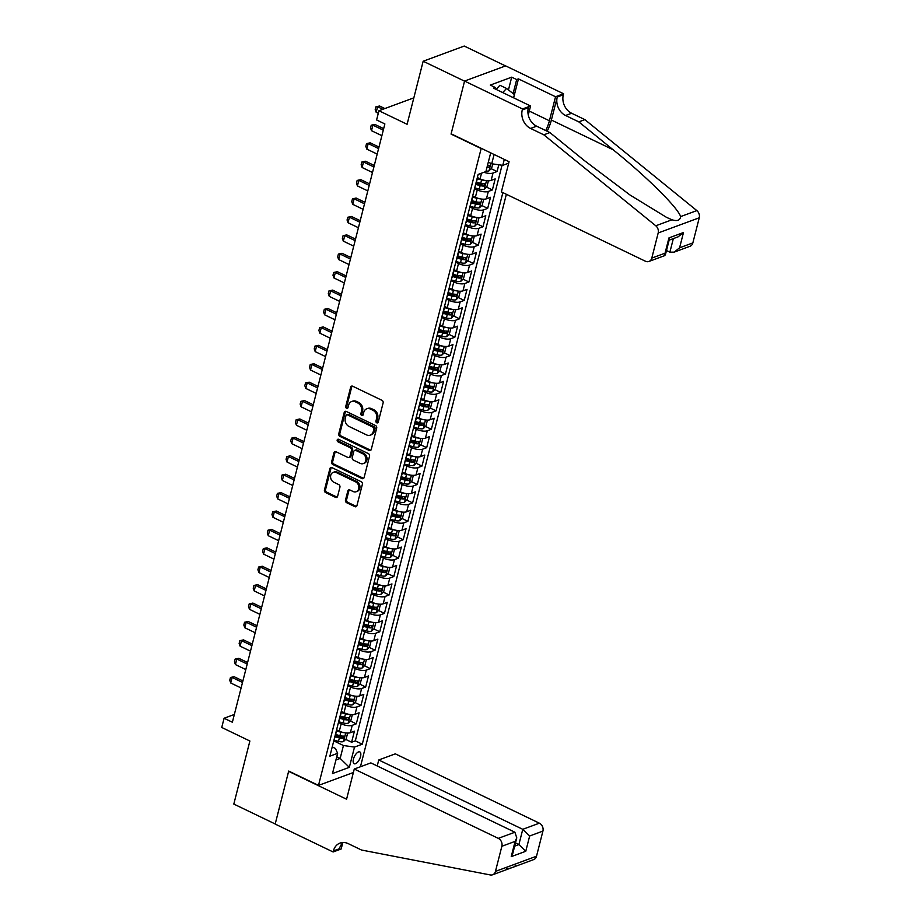<?xml version="1.0" encoding="UTF-8"?>
<svg xmlns="http://www.w3.org/2000/svg" width="921" height="921" viewBox="0 0 921 921"><rect width="100%" height="100%" fill="white"/><g stroke="black" fill="none" stroke-linecap="round" stroke-linejoin="round"><path stroke-width="1.38" d="M376.77 422.82A1.405 1.151 -110.3 0 0 378.232 422.106L383.124 402.903A2.015 1.635 -110.3 0 0 381.962 400.313L352.708 386.233A2.015 1.635 -110.3 0 0 350.625 387.257L345.732 406.46A1.405 1.151 -110.3 0 0 348.011 407.554L348.645 405.067A6.435 5.25 -110.3 0 1 351.615 401.544A6.435 5.25 -110.3 0 1 355.31 401.786L357.751 402.961A6.435 5.25 -110.3 0 1 361.481 411.25L360.848 413.736A1.405 1.151 -110.3 0 0 363.116 414.83L363.749 412.343A6.435 5.25 -110.3 0 1 366.719 408.809A6.435 5.25 -110.3 0 1 370.426 409.062L372.867 410.236A6.435 5.25 -110.3 0 1 376.597 418.525L375.952 421.012A1.405 1.151 -110.3 0 0 376.77 422.82M366.719 408.809L367.836 408.406A6.435 5.25 -110.3 0 1 371.543 408.659L373.972 409.822A6.435 5.25 -110.3 0 1 377.702 418.111L377.069 420.598A1.405 1.151 -110.3 0 0 378.07 422.486M352.156 386.083A2.015 1.635 -110.3 0 0 351.741 386.843L346.837 406.046A1.405 1.151 -110.3 0 0 347.839 407.934M351.615 401.544L352.72 401.13A6.435 5.25 -110.3 0 1 356.427 401.383L358.868 402.558A6.435 5.25 -110.3 0 1 362.586 410.835L361.953 413.322A1.405 1.151 -110.3 0 0 362.955 415.21M360.537 756.521A6.551 2.89 115.7 0 0 359.835 751.927A6.551 2.89 115.7 0 0 353.434 759.146A6.551 2.89 115.7 0 0 354.148 763.728A6.551 2.89 115.7 0 0 360.537 756.521M345.49 500.115A2.015 1.635 -110.3 0 0 346.653 502.705L354.861 506.654A2.015 1.635 -110.3 0 0 356.945 505.629L362.379 484.308A2.015 1.635 -110.3 0 0 361.216 481.718L331.963 467.638A2.015 1.635 -110.3 0 0 329.879 468.662L324.445 489.984A2.015 1.635 -110.3 0 0 325.608 492.574L335.52 497.352A2.015 1.635 -110.3 0 0 337.604 496.327L339.93 487.197A2.015 1.635 -110.3 0 0 338.767 484.607L333.851 482.247A5.376 4.386 -110.3 0 1 330.581 477.101A5.376 4.386 -110.3 0 1 333.218 472.369A5.376 4.386 -110.3 0 1 336.315 472.577L355.575 481.844A5.376 4.386 -110.3 0 1 358.845 486.979A5.376 4.386 -110.3 0 1 356.208 491.722A5.376 4.386 -110.3 0 1 353.111 491.515L349.899 489.972A2.015 1.635 -110.3 0 0 347.816 490.997L345.49 500.115L346.595 499.712A2.015 1.635 -110.3 0 0 347.758 502.302L355.966 506.251A2.015 1.635 -110.3 0 0 356.519 506.4M480.866 148.431L451.06 134.086L464.552 81.152L423.165 61.235L407.094 124.289L378.945 110.739L376.597 119.949L384.874 123.932L232.368 722.237L224.091 718.253L221.742 727.463L249.89 741.014L233.819 804.068L275.206 823.984L288.699 771.061L318.493 785.406L481.223 148.293M369.183 450.461A2.015 1.635 -110.3 0 0 371.267 449.436L376.701 428.115A2.015 1.635 -110.3 0 0 375.538 425.525L346.284 411.445A2.015 1.635 -110.3 0 0 344.201 412.47L338.767 433.791A2.015 1.635 -110.3 0 0 339.93 436.381L369.183 450.461L370.288 450.047A2.015 1.635 -110.3 0 0 370.841 450.208M369.54 456.206L364.106 477.539A2.015 1.635 -110.3 0 1 362.022 478.563L332.769 464.483A2.015 1.635 -110.3 0 1 331.606 461.893L333.932 452.764A2.015 1.635 -110.3 0 1 336.015 451.739L347.873 457.449A2.015 1.635 -110.3 0 0 349.968 456.425L351.511 450.369A2.015 1.635 -110.3 0 0 350.337 447.779L337.995 441.838A1.405 1.151 -110.3 0 1 338.64 439.305L368.377 453.616A2.015 1.635 -110.3 0 1 369.54 456.206M423.165 61.235L464.23 46.05L505.514 65.921M335.624 734.544L341.046 737.157M345.697 739.39L351.603 742.234L354.412 731.182L350.36 732.679L352.236 725.322A8.185 3.051 -165.7 0 1 341.184 723.768L338.456 722.467M339.768 718.311L344.074 719.462A5.422 2.026 14.3 0 0 348.023 719.888L348.587 717.678A5.422 2.026 -165.7 0 1 344.627 717.252L340.333 716.112L345.743 718.737M350.383 720.982L356.289 723.825L359.109 712.773L355.057 714.27L356.934 706.914A8.185 3.051 -165.7 0 1 345.87 705.359L343.153 704.058M344.454 699.902L348.76 701.054A5.422 2.026 14.3 0 0 352.708 701.48L353.273 699.269A5.422 2.026 -165.7 0 1 349.324 698.843L345.018 697.692L350.429 700.328M355.08 702.573L360.986 705.417L363.795 694.365L359.754 695.862L361.631 688.505A8.185 3.051 -165.7 0 1 350.567 686.951L347.85 685.65M349.151 681.494L353.457 682.645A5.422 2.026 14.3 0 0 357.406 683.071L357.97 680.861A5.422 2.026 -165.7 0 1 354.021 680.435L349.715 679.284L355.126 681.92M359.766 684.153L365.683 686.997L368.492 675.956L364.44 677.453L366.316 670.085A8.185 3.051 -165.7 0 1 355.253 668.542L352.536 667.23M354.401 660.91L359.823 663.511M364.463 665.745L370.369 668.588L373.189 657.548L369.137 659.045L371.013 651.677A8.185 3.051 -165.7 0 1 359.95 650.134L357.233 648.821M359.098 642.501L364.509 645.103M369.16 647.336L375.066 650.18L377.875 639.139L373.822 640.636L375.699 633.268A8.185 3.051 -165.7 0 1 364.647 631.725L361.918 630.413M363.783 624.081L369.206 626.694M373.845 628.928L379.751 631.771L382.572 620.731L378.519 622.228L380.396 614.86A8.185 3.051 -165.7 0 1 369.333 613.317L366.616 612.005M367.916 607.86L372.222 609.011A5.422 2.026 14.3 0 0 376.171 609.426L376.735 607.215A5.422 2.026 -165.7 0 1 372.786 606.801L368.481 605.65L373.891 608.286M378.543 610.519L384.448 613.363L387.257 602.322L383.217 603.819L385.093 596.451A8.185 3.051 -165.7 0 1 374.03 594.908L371.313 593.596M372.614 589.452L376.919 590.591A5.422 2.026 14.3 0 0 380.868 591.017L381.432 588.807A5.422 2.026 -165.7 0 1 377.483 588.392L373.178 587.241L378.589 589.877M383.228 592.111L389.146 594.954L391.955 583.914L387.902 585.411L389.779 578.043A8.185 3.051 -165.7 0 1 378.715 576.5L375.998 575.188M377.863 568.856L383.286 571.469M387.925 573.702L393.831 576.546L396.652 565.494L392.599 567.002L394.476 559.634A8.185 3.051 -165.7 0 1 383.412 558.091L380.695 556.779M382.56 550.447L387.971 553.061M392.622 555.294L398.528 558.138L401.337 547.086L397.285 548.582L399.173 541.226A8.185 3.051 -165.7 0 1 388.109 539.671L385.381 538.371M387.246 532.039L392.668 534.64M397.308 536.885L403.214 539.729L406.034 528.677L401.982 530.174L403.859 522.817A8.185 3.051 -165.7 0 1 392.795 521.263L390.078 519.962M391.943 513.63L397.354 516.232M402.005 518.477L407.911 521.321L410.731 510.269L406.679 511.765L408.556 504.409A8.185 3.051 -165.7 0 1 397.492 502.854L394.775 501.554M396.629 495.222L402.051 497.824M406.691 500.057L412.608 502.901L415.417 491.86L411.365 493.357L413.241 485.989A8.185 3.051 -165.7 0 1 402.189 484.446L399.461 483.134M400.773 478.989L405.067 480.14A5.422 2.026 14.3 0 0 409.028 480.566L409.592 478.356A5.422 2.026 -165.7 0 1 405.631 477.93L401.337 476.779L406.748 479.415M411.388 481.648L417.294 484.492L420.114 473.452L416.062 474.948L417.938 467.58A8.185 3.051 -165.7 0 1 406.875 466.038L404.158 464.725M406.023 458.405L411.434 461.007M416.085 463.24L421.991 466.084L424.8 455.043L420.747 456.54L422.635 449.172A8.185 3.051 -165.7 0 1 411.572 447.629L408.855 446.317M410.708 439.985L416.131 442.598M420.77 444.831L426.676 447.675L429.497 436.635L425.444 438.131L427.321 430.763A8.185 3.051 -165.7 0 1 416.257 429.221L413.541 427.908M415.406 421.576L420.816 424.19M425.467 426.423L431.373 429.267L434.194 418.226L430.142 419.723L432.018 412.355A8.185 3.051 -165.7 0 1 420.955 410.812L418.238 409.5M419.539 405.355L423.844 406.506A5.422 2.026 14.3 0 0 427.793 406.921L428.357 404.71A5.422 2.026 -165.7 0 1 424.408 404.296L420.103 403.145L425.514 405.781M430.153 408.015L436.07 410.858L438.88 399.818L434.827 401.314L436.704 393.946A8.185 3.051 -165.7 0 1 425.652 392.404L422.923 391.091M424.236 386.947L428.53 388.086A5.422 2.026 14.3 0 0 432.49 388.512L433.054 386.302A5.422 2.026 -165.7 0 1 429.094 385.887L424.8 384.736L430.211 387.373M434.85 389.606L440.756 392.45L443.577 381.398L439.524 382.906L441.401 375.538A8.185 3.051 -165.7 0 1 430.337 373.995L427.62 372.683M428.921 368.538L433.227 369.678A5.422 2.026 14.3 0 0 437.176 370.104L437.74 367.893A5.422 2.026 -165.7 0 1 433.791 367.467L429.485 366.328L434.896 368.964M439.547 371.198L445.453 374.041L448.262 362.989L444.221 364.486L446.098 357.129A8.185 3.051 -165.7 0 1 435.034 355.575L432.317 354.274M434.171 347.942L439.593 350.556M444.233 352.789L450.139 355.633L452.959 344.581L448.907 346.077L450.783 338.721A8.185 3.051 -165.7 0 1 439.72 337.167L437.003 335.866M438.868 329.534L444.279 332.136M448.93 334.381L454.836 337.224L457.656 326.172L453.604 327.669L455.481 320.312A8.185 3.051 -165.7 0 1 444.417 318.758L441.7 317.457M443.554 311.125L448.976 313.727M453.616 315.972L459.533 318.804L462.342 307.764L458.29 309.26L460.166 301.892A8.185 3.051 -165.7 0 1 449.114 300.35L446.386 299.049M447.698 294.893L451.992 296.044A5.422 2.026 14.3 0 0 455.953 296.47L456.517 294.26A5.422 2.026 -165.7 0 1 452.556 293.834L448.262 292.682L453.673 295.319M458.313 297.552L464.219 300.396L467.039 289.355L462.987 290.852L464.863 283.484A8.185 3.051 -165.7 0 1 453.8 281.941L451.083 280.629M452.384 276.484L456.689 277.635A5.422 2.026 14.3 0 0 460.638 278.05L461.202 275.851A5.422 2.026 -165.7 0 1 457.253 275.425L452.948 274.274L458.359 276.91M463.01 279.144L468.916 281.987L471.725 270.947L467.684 272.443L469.56 265.075A8.185 3.051 -165.7 0 1 458.497 263.533L455.78 262.22M457.081 258.076L461.386 259.227A5.422 2.026 14.3 0 0 465.335 259.641L465.899 257.431A5.422 2.026 -165.7 0 1 461.951 257.017L457.645 255.865L463.056 258.502M467.695 260.735L473.601 263.579L476.422 252.538L472.369 254.035L474.246 246.667A8.185 3.051 -165.7 0 1 463.182 245.124L460.465 243.812M462.33 237.48L467.741 240.093M472.392 242.327L478.298 245.17L481.119 234.13L477.066 235.626L478.943 228.258A8.185 3.051 -165.7 0 1 467.88 226.716L465.163 225.403M467.016 219.071L472.438 221.685M477.09 223.918L482.995 226.762L485.804 215.721L481.752 217.218L483.629 209.85A8.185 3.051 -165.7 0 1 472.577 208.307L469.848 206.995M471.161 202.85L475.466 203.99A5.422 2.026 14.3 0 0 479.415 204.416L479.979 202.206A5.422 2.026 -165.7 0 1 476.019 201.791L471.725 200.64L477.136 203.276M481.775 205.51L487.681 208.353L490.502 197.301L486.449 198.809L488.326 191.441A8.185 3.051 -165.7 0 1 477.262 189.899L474.545 188.586M475.846 184.442L480.152 185.582A5.422 2.026 14.3 0 0 484.101 186.007L484.665 183.797A5.422 2.026 -165.7 0 1 480.716 183.371L476.41 182.231L481.821 184.868M486.472 187.101L492.378 189.945L495.187 178.893L491.146 180.389A8.185 3.051 -165.7 0 1 480.083 178.847L477.481 177.603M350.36 732.679A8.185 3.051 14.3 0 1 339.308 731.136L336.706 729.881M355.057 714.27A8.185 3.051 14.3 0 1 343.994 712.727L341.403 711.473M359.754 695.862A8.185 3.051 14.3 0 1 348.691 694.319L346.089 693.064M364.44 677.453A8.185 3.051 14.3 0 1 353.376 675.91L350.786 674.656M369.137 659.045A8.185 3.051 14.3 0 1 358.073 657.502L355.471 656.247M373.822 640.636A8.185 3.051 14.3 0 1 362.77 639.093L360.169 637.839M378.519 622.228A8.185 3.051 14.3 0 1 367.456 620.685L364.866 619.43M383.217 603.819A8.185 3.051 14.3 0 1 372.153 602.265L369.551 601.022M387.902 585.411A8.185 3.051 14.3 0 1 376.839 583.856L374.248 582.613M392.599 567.002A8.185 3.051 14.3 0 1 381.536 565.448L378.934 564.205M397.285 548.582A8.185 3.051 14.3 0 1 386.233 547.039L383.631 545.785M401.982 530.174A8.185 3.051 14.3 0 1 390.918 528.631L388.328 527.376M406.679 511.765A8.185 3.051 14.3 0 1 395.616 510.222L393.014 508.968M411.365 493.357A8.185 3.051 14.3 0 1 400.301 491.814L397.711 490.559M416.062 474.948A8.185 3.051 14.3 0 1 404.998 473.406L402.396 472.151M420.747 456.54A8.185 3.051 14.3 0 1 409.695 454.997L407.094 453.742M425.444 438.131A8.185 3.051 14.3 0 1 414.381 436.589L411.791 435.334M430.142 419.723A8.185 3.051 14.3 0 1 419.078 418.169L416.476 416.925M434.827 401.314A8.185 3.051 14.3 0 1 423.764 399.76L421.173 398.517M439.524 382.906A8.185 3.051 14.3 0 1 428.461 381.352L425.859 380.108M444.221 364.486A8.185 3.051 14.3 0 1 433.158 362.943L430.556 361.688M448.907 346.077A8.185 3.051 14.3 0 1 437.843 344.535L435.253 343.28M453.604 327.669A8.185 3.051 14.3 0 1 442.541 326.126L439.939 324.871M458.29 309.26A8.185 3.051 14.3 0 1 447.238 307.718L444.636 306.463M462.987 290.852A8.185 3.051 14.3 0 1 451.923 289.309L449.321 288.054M467.684 272.443A8.185 3.051 14.3 0 1 456.62 270.901L454.018 269.646M472.369 254.035A8.185 3.051 14.3 0 1 461.306 252.492L458.716 251.237M477.066 235.626A8.185 3.051 14.3 0 1 466.003 234.072L463.401 232.829M481.752 217.218A8.185 3.051 14.3 0 1 470.7 215.664L468.098 214.42M486.449 198.809A8.185 3.051 14.3 0 1 475.386 197.255L472.784 196.012M353.388 772.5L318.493 785.406M360.445 766.744L506.366 194.285M508.703 163.144L502.785 165.331L491.722 163.788L488.326 162.142M351.603 742.234L355.322 740.852L362.275 744.203L502.866 192.604M362.275 744.203L354.504 747.081L349.335 767.331L332.469 773.559L337.639 753.309L329.868 756.187L478.149 174.437L485.92 171.571L490.686 152.851M504.294 159.402L502.785 165.331M477.412 177.339A8.185 3.051 -165.7 0 1 477.469 178.098L475.593 185.466A8.185 3.051 -165.7 0 1 475.178 186.123M477.469 178.098A8.185 3.051 -165.7 0 1 477.055 178.755M491.158 168.693L497.064 171.536L493.023 173.033A8.185 3.051 -165.7 0 1 483.951 172.296M492.378 189.945L488.326 191.441M487.681 208.353L483.629 209.85M482.995 226.762L478.943 228.258M478.298 245.17L474.246 246.667M473.601 263.579L469.56 265.075M468.916 281.987L464.863 283.484M464.219 300.396L460.166 301.892M459.533 318.804L455.481 320.312M454.836 337.224L450.783 338.721M450.139 355.633L446.098 357.129M445.453 374.041L441.401 375.538M440.756 392.45L436.704 393.946M436.07 410.858L432.018 412.355M431.373 429.267L427.321 430.763M426.676 447.675L422.635 449.172M421.991 466.084L417.938 467.58M417.294 484.492L413.241 485.989M412.608 502.901L408.556 504.409M407.911 521.321L403.859 522.817M403.214 539.729L399.173 541.226M398.528 558.138L394.476 559.634M393.831 576.546L389.779 578.043M389.146 594.954L385.093 596.451M384.448 613.363L380.396 614.86M379.751 631.771L375.699 633.268M375.066 650.18L371.013 651.677M370.369 668.588L366.316 670.085M365.683 686.997L361.631 688.505M360.986 705.417L356.934 706.914M356.289 723.825L352.236 725.322M355.322 740.852L502.049 165.227M497.064 171.536L498.791 164.778M336.752 756.774L340.16 758.42L343.441 745.526L333.77 740.875M491.722 163.788L494.093 154.486M234.348 714.466L224.091 718.253M413.828 97.845L378.945 110.739M335.935 759.975L340.16 758.42L349.335 767.331M332.228 746.931L335.451 748.485L337.639 753.309M472.726 195.747A8.185 3.051 -165.7 0 1 472.772 196.518A8.185 3.051 -165.7 0 1 472.358 197.163M468.029 214.156A8.185 3.051 -165.7 0 1 468.075 214.927A8.185 3.051 -165.7 0 1 467.661 215.572M470.481 204.531A8.185 3.051 14.3 0 0 470.896 203.875L472.772 196.518M463.332 232.564A8.185 3.051 -165.7 0 1 463.39 233.335A8.185 3.051 -165.7 0 1 462.975 233.98M465.784 222.94A8.185 3.051 14.3 0 0 466.199 222.283L468.075 214.927M458.646 250.973A8.185 3.051 -165.7 0 1 458.693 251.744A8.185 3.051 -165.7 0 1 458.278 252.389M461.099 241.348A8.185 3.051 14.3 0 0 461.513 240.692L463.39 233.335M453.949 269.381A8.185 3.051 -165.7 0 1 454.007 270.152A8.185 3.051 -165.7 0 1 453.593 270.809M456.402 259.757A8.185 3.051 14.3 0 0 456.816 259.112L458.693 251.744M449.252 287.789A8.185 3.051 -165.7 0 1 449.31 288.561A8.185 3.051 -165.7 0 1 448.895 289.217M451.716 278.165A8.185 3.051 14.3 0 0 452.119 277.52L454.007 270.152M444.567 306.198A8.185 3.051 -165.7 0 1 444.613 306.969A8.185 3.051 -165.7 0 1 444.198 307.626M447.019 296.574A8.185 3.051 14.3 0 0 447.433 295.929L449.31 288.561M439.87 324.606A8.185 3.051 -165.7 0 1 439.927 325.378A8.185 3.051 -165.7 0 1 439.513 326.034M442.322 314.982A8.185 3.051 14.3 0 0 442.736 314.337L444.613 306.969M435.184 343.015A8.185 3.051 -165.7 0 1 435.23 343.786A8.185 3.051 -165.7 0 1 434.816 344.442M437.636 333.39A8.185 3.051 14.3 0 0 438.051 332.746L439.927 325.378M430.487 361.435A8.185 3.051 -165.7 0 1 430.533 362.195A8.185 3.051 -165.7 0 1 430.13 362.851M432.939 351.81A8.185 3.051 14.3 0 0 433.354 351.154L435.23 343.786M425.79 379.843A8.185 3.051 -165.7 0 1 425.847 380.615A8.185 3.051 -165.7 0 1 425.433 381.259M428.253 370.219A8.185 3.051 14.3 0 0 428.656 369.563L430.533 362.195M421.104 398.252A8.185 3.051 -165.7 0 1 421.15 399.023A8.185 3.051 -165.7 0 1 420.736 399.668M423.556 388.627A8.185 3.051 14.3 0 0 423.971 387.971L425.847 380.615M416.407 416.66A8.185 3.051 -165.7 0 1 416.465 417.432A8.185 3.051 -165.7 0 1 416.05 418.076M418.859 407.036A8.185 3.051 14.3 0 0 419.274 406.38L421.15 399.023M411.722 435.069A8.185 3.051 -165.7 0 1 411.768 435.84A8.185 3.051 -165.7 0 1 411.353 436.485M414.174 425.444A8.185 3.051 14.3 0 0 414.588 424.788L416.465 417.432M407.024 453.477A8.185 3.051 -165.7 0 1 407.07 454.249A8.185 3.051 -165.7 0 1 406.668 454.905M409.477 443.853A8.185 3.051 14.3 0 0 409.891 443.197L411.768 435.84M402.327 471.886A8.185 3.051 -165.7 0 1 402.385 472.657A8.185 3.051 -165.7 0 1 401.97 473.313M404.791 462.261A8.185 3.051 14.3 0 0 405.194 461.617L407.07 454.249M397.642 490.294A8.185 3.051 -165.7 0 1 397.688 491.066A8.185 3.051 -165.7 0 1 397.273 491.722M400.094 480.67A8.185 3.051 14.3 0 0 400.508 480.025L402.385 472.657M392.945 508.703A8.185 3.051 -165.7 0 1 393.002 509.474A8.185 3.051 -165.7 0 1 392.588 510.13M395.397 499.078A8.185 3.051 14.3 0 0 395.811 498.434L397.688 491.066M388.259 527.111A8.185 3.051 -165.7 0 1 388.305 527.883A8.185 3.051 -165.7 0 1 387.891 528.539M390.711 517.487A8.185 3.051 14.3 0 0 391.126 516.842L393.002 509.474M383.562 545.531A8.185 3.051 -165.7 0 1 383.608 546.291A8.185 3.051 -165.7 0 1 383.205 546.947M386.014 535.907A8.185 3.051 14.3 0 0 386.429 535.251L388.305 527.883M378.865 563.94A8.185 3.051 -165.7 0 1 378.922 564.711A8.185 3.051 -165.7 0 1 378.508 565.356M381.317 554.315A8.185 3.051 14.3 0 0 381.731 553.659L383.608 546.291M374.179 582.348A8.185 3.051 -165.7 0 1 374.225 583.12A8.185 3.051 -165.7 0 1 373.811 583.764M376.631 572.724A8.185 3.051 14.3 0 0 377.046 572.068L378.922 564.711M369.482 600.757A8.185 3.051 -165.7 0 1 369.54 601.528A8.185 3.051 -165.7 0 1 369.125 602.173M371.934 591.132A8.185 3.051 14.3 0 0 372.349 590.476L374.225 583.12M364.797 619.165A8.185 3.051 -165.7 0 1 364.843 619.937A8.185 3.051 -165.7 0 1 364.428 620.581M367.249 609.541A8.185 3.051 14.3 0 0 367.663 608.885L369.54 601.528M360.099 637.574A8.185 3.051 -165.7 0 1 360.146 638.345A8.185 3.051 -165.7 0 1 359.743 639.001M362.552 627.949A8.185 3.051 14.3 0 0 362.966 627.293L364.843 619.937M355.402 655.982A8.185 3.051 -165.7 0 1 355.46 656.754A8.185 3.051 -165.7 0 1 355.046 657.41M357.855 646.358A8.185 3.051 14.3 0 0 358.269 645.713L360.146 638.345M350.717 674.391A8.185 3.051 -165.7 0 1 350.763 675.162A8.185 3.051 -165.7 0 1 350.348 675.818M353.169 664.766A8.185 3.051 14.3 0 0 353.583 664.122L355.46 656.754M346.02 692.799A8.185 3.051 -165.7 0 1 346.077 693.571A8.185 3.051 -165.7 0 1 345.663 694.227M348.472 683.175A8.185 3.051 14.3 0 0 348.886 682.53L350.763 675.162M341.334 711.208A8.185 3.051 -165.7 0 1 341.38 711.979A8.185 3.051 -165.7 0 1 340.966 712.635M343.786 701.583A8.185 3.051 14.3 0 0 344.201 700.939L346.077 693.571M336.637 729.628A8.185 3.051 -165.7 0 1 336.683 730.388A8.185 3.051 -165.7 0 1 336.269 731.044M339.089 720.003A8.185 3.051 14.3 0 0 339.504 719.347L341.38 711.979M334.392 738.412A8.185 3.051 14.3 0 0 334.807 737.756L336.683 730.388M343.441 745.526L354.504 747.081M345.732 411.284A2.015 1.635 -110.3 0 0 345.306 412.055L339.872 433.377A2.015 1.635 -110.3 0 0 341.035 435.967L370.288 450.047M373.914 429.002A1.405 1.151 -110.3 0 0 373.109 427.194L347.424 414.83A1.405 1.151 -110.3 0 0 345.974 415.555L345.306 418.169A6.435 5.25 -110.3 0 0 349.024 426.458L366.581 434.908A6.435 5.25 -110.3 0 0 370.288 435.149A6.435 5.25 -110.3 0 0 373.247 431.627L373.914 429.002L375.031 428.599A1.405 1.151 -110.3 0 0 374.214 426.78L373.109 427.194M346.618 414.772L347.724 414.369A1.405 1.151 -110.3 0 1 348.541 414.427L374.214 426.78M370.288 435.149L371.393 434.747A6.435 5.25 -110.3 0 0 374.363 431.212L373.247 431.627M375.031 428.599L374.363 431.212M335.463 451.578A2.015 1.635 -110.3 0 0 335.037 452.349L332.711 461.479A2.015 1.635 -110.3 0 0 333.874 464.069L363.127 478.149A2.015 1.635 -110.3 0 0 363.68 478.298M349.036 457.53L350.141 457.115A2.015 1.635 -110.3 0 0 351.074 456.01L352.616 449.955A2.015 1.635 -110.3 0 0 351.454 447.376L339.101 441.424L337.995 441.838M338.456 439.236A1.405 1.151 -110.3 0 0 339.101 441.424M360.192 463.378A5.376 4.386 -110.3 0 0 363.288 463.585A5.376 4.386 -110.3 0 0 365.925 458.842A5.376 4.386 -110.3 0 0 362.655 453.708L355.863 450.438A2.015 1.635 -110.3 0 0 353.779 451.463L352.236 457.518A2.015 1.635 -110.3 0 0 353.399 460.109L360.192 463.378M363.288 463.585L364.394 463.171A5.376 4.386 -110.3 0 0 367.03 458.439A5.376 4.386 -110.3 0 0 363.76 453.293L362.655 453.708M354.712 450.357L355.817 449.955A2.015 1.635 -110.3 0 1 356.98 450.035L363.76 453.293M349.335 489.811A2.015 1.635 -110.3 0 0 348.921 490.582L346.595 499.712M356.208 491.722L357.313 491.307A5.376 4.386 -110.3 0 0 359.95 486.576A5.376 4.386 -110.3 0 0 356.68 481.43L355.575 481.844M333.218 472.369L334.323 471.955A5.376 4.386 -110.3 0 1 337.42 472.162L356.68 481.43M331.41 467.488A2.015 1.635 -110.3 0 0 330.984 468.259L325.55 489.581A2.015 1.635 -110.3 0 0 326.713 492.171L336.625 496.937A2.015 1.635 -110.3 0 0 337.178 497.098M492.723 163.926L491.63 168.221L488.947 170.88A5.422 2.026 -165.7 0 1 486.046 171.064M486.933 167.564A5.422 2.026 14.3 0 0 488.798 167.599L489.362 165.389A5.422 2.026 -165.7 0 1 487.497 165.354M384.863 108.551L379.59 106.019L377.598 106.755L376.182 112.281L378.301 113.295M376.182 112.281L375.215 109.553L375.929 106.79L379.59 106.019M382.871 109.288L377.598 106.755L375.929 106.79M496.085 89.383L499.942 85.273L506.562 88.462L514.413 94.564L513.584 97.81M502.705 92.572L506.562 88.462M666.482 250.535L669.878 252.17L673.343 238.597M543.804 134.811L549.883 132.566L584.225 160.461L630.045 195.022L666.62 217.414L672.019 219.774C677.246 221.431 680.101 220.372 680.607 216.596C678.098 207.881 646.243 176.314 613.133 149.766L578.791 121.871L565.552 115.493A14.333 11.697 69.7 0 1 557.251 97.027L563.318 94.782L563.583 93.769L505.641 65.886L464.575 81.06L451.129 133.81L509.071 161.705L501.381 191.89L645.414 261.219A6.148 5.008 -110.3 0 0 648.948 261.46A6.148 5.008 -110.3 0 0 651.792 258.087L658.193 232.955A6.148 5.008 -110.3 0 0 655.787 225.783L543.804 134.811L530.565 128.433A14.333 11.697 69.7 0 1 522.265 109.967L522.518 108.954L464.575 81.06M578.791 121.871L584.87 119.626L571.63 113.248A14.333 11.697 69.7 0 1 563.318 94.782M522.265 109.967L528.343 107.722A14.333 11.697 69.7 0 0 536.644 126.189L549.883 132.566M651.792 258.087L665.043 253.183L668.945 237.906L683.486 232.529L679.583 247.807L692.845 242.902L699.258 217.782L658.193 232.955M680.607 216.596L696.84 210.598L584.87 119.626M522.518 108.954L530.565 105.984L493.483 88.128L495.256 87.472L494.911 88.819M508.45 89.924L511.708 77.168L490.294 85.077L495.256 87.472M511.708 77.168L516.681 79.551L518.454 78.895L555.536 96.751L563.583 93.769M545.716 130.552A23.037 10.166 115.7 0 0 549.411 120.766L555.536 96.751M530.565 105.984L528.263 114.998M547.166 131.254A26.674 11.766 115.7 0 0 551.38 120.041L557.251 97.027M696.84 210.598A6.148 5.008 69.7 0 1 699.258 217.782M692.845 242.902A6.148 5.008 69.7 0 1 690.013 246.275L674.207 252.124L669.878 252.17M518.454 78.895L513.63 97.822M513.112 93.551L516.681 79.551M665.043 253.183L664.755 255.612L648.948 261.46M668.945 237.906L669.256 239.656L665.365 254.944M683.486 232.529L678.098 236.835L669.13 240.162M679.583 247.807L674.207 252.124M354.263 769.035L498.296 838.363L514.897 832.227L370.864 762.899L354.263 769.035L346.572 799.221L288.63 771.338L275.183 824.076L333.126 851.971L341.173 848.989L342.716 842.957M377.219 765.961L378.738 759.986L395.328 753.85L539.361 823.178A6.148 5.008 69.7 0 1 542.918 831.087L536.517 856.219A6.148 5.008 69.7 0 1 533.673 859.592L492.62 874.777A6.148 5.008 -110.3 0 1 490.306 874.95L361.504 850.025L348.265 843.648A14.333 11.697 -110.3 0 0 339.999 843.095A14.333 11.697 -110.3 0 0 333.39 850.958L333.126 851.971M542.918 831.087L529.656 835.992L525.764 851.28L511.224 856.657L515.115 841.368L501.864 846.272L495.452 871.404L536.517 856.219M378.738 759.986L522.771 829.314L539.361 823.178M492.62 874.777A6.148 5.008 -110.3 0 0 495.452 871.404M501.864 846.272A6.148 5.008 -110.3 0 0 498.296 838.363M515.138 865.775C515.357 866.73 512.49 867.789 506.55 868.94M343.234 842.496A14.333 11.697 -110.3 0 0 339.458 848.713L333.39 850.958M515.484 842.957L518.88 844.592L522.771 829.314L529.656 835.992M525.764 851.28L518.88 844.592L514.666 846.146M511.224 856.657L512.882 853.157L516.773 837.868L514.897 832.227M515.115 841.368L516.773 837.868M484.434 180.32A5.422 2.026 -165.7 0 1 481.602 179.883L477.308 178.732M478.183 177.937L477.504 177.753M487.785 180.781L488.349 181.115L486.944 186.629L484.25 189.3A5.422 2.026 -165.7 0 1 479.265 189.081L474.729 187.872M484.101 186.007L481.718 184.856A2.763 1.036 -165.7 0 1 480.474 184.649L476.099 183.475M383.677 128.652L374.905 124.427L372.901 125.164L371.497 130.69L381.881 135.686M371.497 130.69L370.53 127.961L371.232 125.198L374.905 124.427M383.286 130.16L372.901 125.164L371.232 125.198M479.737 198.74A5.422 2.026 -165.7 0 1 476.917 198.291L472.611 197.14M473.498 196.346L472.807 196.161M483.088 199.189L483.652 199.523L482.247 205.038L479.553 207.709A5.422 2.026 -165.7 0 1 474.568 207.49L470.032 206.281M479.415 204.416L477.032 203.265A2.763 1.036 -165.7 0 1 475.789 203.057L471.402 201.883M378.98 147.061L370.207 142.836L368.216 143.572L366.8 149.098L377.184 154.095M366.8 149.098L365.833 146.37L366.535 143.607L370.207 142.836M378.6 148.569L368.216 143.572L366.535 143.607M475.04 217.149A5.422 2.026 -165.7 0 1 472.22 216.7L467.914 215.549M468.801 214.754L468.11 214.57M478.39 217.598L478.966 217.932L477.55 223.458L474.868 226.117A5.422 2.026 -165.7 0 1 469.871 225.898L465.347 224.689M466.463 221.259L470.769 222.41A5.422 2.026 14.3 0 0 474.718 222.824L475.282 220.614A5.422 2.026 -165.7 0 1 471.333 220.2L467.028 219.048M474.718 222.824L472.335 221.685A2.763 1.036 -165.7 0 1 471.092 221.466L466.705 220.292M374.294 165.469L365.51 161.244L363.519 161.981L362.114 167.507L372.498 172.503M362.114 167.507L361.147 164.778L361.849 162.015L365.51 161.244M373.903 166.977L363.519 161.981L361.849 162.015M470.355 235.557A5.422 2.026 -165.7 0 1 467.534 235.108L463.228 233.957M464.115 233.163L463.424 232.978M473.705 236.006L474.269 236.34L472.864 241.866L470.171 244.526A5.422 2.026 -165.7 0 1 465.186 244.307L460.65 243.098M461.778 239.667L466.072 240.818A5.422 2.026 14.3 0 0 470.032 241.233L470.585 239.023A5.422 2.026 -165.7 0 1 466.636 238.608L462.33 237.457M470.032 241.233L467.649 240.093A2.763 1.036 -165.7 0 1 466.394 239.874L462.02 238.7M369.597 183.878L360.825 179.653L358.822 180.389L357.417 185.915L367.801 190.912M357.417 185.915L356.45 183.187L357.152 180.424L360.825 179.653M369.217 185.397L358.822 180.389L357.152 180.424M465.658 253.966A5.422 2.026 -165.7 0 1 462.837 253.517L458.531 252.366M459.418 251.571L458.727 251.387M469.008 254.415L469.572 254.749L468.167 260.275L465.485 262.934A5.422 2.026 -165.7 0 1 460.488 262.727L455.953 261.506M465.335 259.641L462.952 258.502A2.763 1.036 -165.7 0 1 461.709 258.283L457.323 257.109M364.9 202.286L356.128 198.061L354.136 198.798L352.72 204.324L363.116 209.32M352.72 204.324L351.753 201.595L352.467 198.844L356.128 198.061M364.52 203.806L354.136 198.798L352.467 198.844M460.961 272.374A5.422 2.026 -165.7 0 1 458.14 271.925L453.846 270.774M454.721 269.991L454.03 269.807M464.322 272.823L464.886 273.157L463.482 278.683L460.788 281.342A5.422 2.026 -165.7 0 1 455.803 281.135L451.267 279.926M460.638 278.05L458.255 276.91A2.763 1.036 -165.7 0 1 457.012 276.691L452.637 275.517M360.215 220.695L351.442 216.47L349.439 217.206L348.034 222.732L358.419 227.729M348.034 222.732L347.067 220.015L347.77 217.252L351.442 216.47M359.823 222.214L349.439 217.206L347.77 217.252M456.275 290.783A5.422 2.026 -165.7 0 1 453.454 290.334L449.149 289.182M450.035 288.4L449.344 288.215M459.625 291.243L460.189 291.566L458.785 297.092L456.091 299.751A5.422 2.026 -165.7 0 1 451.106 299.544L446.57 298.335M455.953 296.47L453.569 295.319A2.763 1.036 -165.7 0 1 452.315 295.1L447.94 293.937M355.518 239.103L346.745 234.878L344.753 235.626L343.337 241.141L353.722 246.149M343.337 241.141L342.37 238.424L343.073 235.661L346.745 234.878M355.138 240.623L344.753 235.626L343.073 235.661M451.578 309.191A5.422 2.026 -165.7 0 1 448.757 308.742L444.452 307.602M445.338 306.808L444.647 306.624M454.928 309.652L455.504 309.974L454.088 315.5L451.405 318.159A5.422 2.026 -165.7 0 1 446.409 317.952L441.884 316.743M443.001 313.301L447.307 314.452A5.422 2.026 14.3 0 0 451.255 314.878L451.82 312.668A5.422 2.026 -165.7 0 1 447.871 312.242L443.565 311.091M451.255 314.878L448.872 313.727A2.763 1.036 -165.7 0 1 447.629 313.508L443.243 312.346M350.832 257.512L342.048 253.287L340.056 254.035L338.652 259.549L349.036 264.557M338.652 259.549L337.685 256.832L338.387 254.069L342.048 253.287M350.44 259.031L340.056 254.035L338.387 254.069M446.892 327.6A5.422 2.026 -165.7 0 1 444.072 327.151L439.766 326.011M440.652 325.217L439.962 325.032M450.242 328.06L450.806 328.383L449.402 333.909L446.708 336.568A5.422 2.026 -165.7 0 1 441.723 336.361L437.187 335.152M438.304 331.71L442.61 332.861A5.422 2.026 14.3 0 0 446.57 333.287L447.122 331.076A5.422 2.026 -165.7 0 1 443.174 330.651L438.868 329.499M446.57 333.287L444.187 332.136A2.763 1.036 -165.7 0 1 442.932 331.917L438.557 330.754M346.135 275.932L337.362 271.707L335.359 272.443L333.955 277.958L344.339 282.966M333.955 277.958L332.988 275.241L333.69 272.478L337.362 271.707M345.755 277.44L335.359 272.443L333.69 272.478M442.195 346.008A5.422 2.026 -165.7 0 1 439.375 345.559L435.069 344.419M435.955 343.625L435.265 343.441M445.545 346.469L446.109 346.803L444.705 352.317L442.011 354.976A5.422 2.026 -165.7 0 1 437.026 354.769L432.49 353.56M433.618 350.118L437.924 351.269A5.422 2.026 14.3 0 0 441.873 351.695L442.437 349.485A5.422 2.026 -165.7 0 1 438.488 349.059L434.182 347.919M441.873 351.695L439.49 350.544A2.763 1.036 -165.7 0 1 438.246 350.325L433.86 349.163M341.438 294.34L332.665 290.115L330.674 290.852L329.258 296.378L339.653 301.374M329.258 296.378L328.29 293.649L328.993 290.886L332.665 290.115M341.058 295.848L330.674 290.852L328.993 290.886M437.498 364.417A5.422 2.026 -165.7 0 1 434.677 363.979L430.383 362.828M431.258 362.034L430.568 361.849M440.848 364.877L441.424 365.211L440.019 370.726L437.325 373.396A5.422 2.026 -165.7 0 1 432.34 373.178L427.805 371.969M437.176 370.104L434.793 368.953A2.763 1.036 -165.7 0 1 433.549 368.734L429.174 367.571M336.752 312.749L327.98 308.523L325.976 309.26L324.572 314.786L334.956 319.783M324.572 314.786L323.605 312.058L324.307 309.295L327.98 308.523M336.361 314.257L325.976 309.26L324.307 309.295M432.812 382.837A5.422 2.026 -165.7 0 1 429.992 382.388L425.686 381.236M426.573 380.442L425.882 380.258M436.163 383.286L436.727 383.62L435.322 389.134L432.628 391.805A5.422 2.026 -165.7 0 1 427.643 391.586L423.107 390.377M432.49 388.512L430.107 387.361A2.763 1.036 -165.7 0 1 428.852 387.154L424.477 385.98M332.055 331.157L323.283 326.932L321.279 327.669L319.875 333.195L330.259 338.191M319.875 333.195L318.908 330.466L319.61 327.703L323.283 326.932M331.675 332.665L321.279 327.669L319.61 327.703M428.115 401.245A5.422 2.026 -165.7 0 1 425.295 400.796L420.989 399.645M421.876 398.851L421.185 398.666M431.465 401.694L432.041 402.028L430.625 407.554L427.943 410.213A5.422 2.026 -165.7 0 1 422.946 409.995L418.422 408.786M427.793 406.921L425.41 405.781A2.763 1.036 -165.7 0 1 424.167 405.562L419.78 404.388M327.369 349.566L318.585 345.34L316.594 346.077L315.189 351.603L325.574 356.6M315.189 351.603L314.222 348.875L314.924 346.112L318.585 345.34M326.978 351.074L316.594 346.077L314.924 346.112M423.43 419.654A5.422 2.026 -165.7 0 1 420.609 419.205L416.304 418.053M417.19 417.259L416.499 417.075M426.78 420.103L427.344 420.437L425.939 425.963L423.246 428.622A5.422 2.026 -165.7 0 1 418.261 428.403L413.725 427.194M414.841 423.764L419.147 424.915A5.422 2.026 14.3 0 0 423.107 425.329L423.66 423.119A5.422 2.026 -165.7 0 1 419.711 422.704L415.406 421.553M423.107 425.329L420.724 424.19A2.763 1.036 -165.7 0 1 419.469 423.971L415.095 422.797M322.672 367.974L313.9 363.749L311.897 364.486L310.492 370.012L320.876 375.008M310.492 370.012L309.525 367.283L310.227 364.52L313.9 363.749M322.281 369.494L311.897 364.486L310.227 364.52M418.733 438.062A5.422 2.026 -165.7 0 1 415.912 437.613L411.606 436.462M412.493 435.668L411.802 435.483M422.083 438.511L422.647 438.845L421.242 444.371L418.548 447.03A5.422 2.026 -165.7 0 1 413.564 446.823L409.028 445.603M410.156 442.172L414.462 443.323A5.422 2.026 14.3 0 0 418.41 443.738L418.974 441.527A5.422 2.026 -165.7 0 1 415.026 441.113L410.72 439.962M418.41 443.738L416.027 442.598A2.763 1.036 -165.7 0 1 414.784 442.379L410.398 441.205M317.975 386.383L309.203 382.157L307.211 382.894L305.795 388.42L316.191 393.417M305.795 388.42L304.828 385.692L305.53 382.94L309.203 382.157M317.595 387.902L307.211 382.894L305.53 382.94M414.036 456.471A5.422 2.026 -165.7 0 1 411.215 456.022L406.921 454.87M407.796 454.088L407.105 453.903M417.386 456.92L417.961 457.253L416.545 462.779L413.863 465.439A5.422 2.026 -165.7 0 1 408.878 465.232L404.342 464.023M405.459 460.581L409.764 461.732A5.422 2.026 14.3 0 0 413.713 462.146L414.277 459.947A5.422 2.026 -165.7 0 1 410.329 459.521L406.023 458.37M413.713 462.146L411.33 461.007A2.763 1.036 -165.7 0 1 410.087 460.788L405.712 459.614M313.29 404.791L304.517 400.566L302.514 401.303L301.109 406.829L311.494 411.825M301.109 406.829L300.142 404.112L300.845 401.349L304.517 400.566M312.898 406.311L302.514 401.303L300.845 401.349M409.35 474.879A5.422 2.026 -165.7 0 1 406.529 474.43L402.224 473.279M403.11 472.496L402.419 472.312M412.7 475.328L413.264 475.662L411.86 481.188L409.166 483.847A5.422 2.026 -165.7 0 1 404.181 483.64L399.645 482.431M409.028 480.566L406.645 479.415A2.763 1.036 -165.7 0 1 405.39 479.196L401.015 478.034M308.593 423.2L299.82 418.974L297.817 419.723L296.412 425.237L306.797 430.245M296.412 425.237L295.445 422.52L296.148 419.757L299.82 418.974M308.213 424.719L297.817 419.723L296.148 419.757M404.653 493.288A5.422 2.026 -165.7 0 1 401.832 492.839L397.527 491.699M398.413 490.905L397.722 490.72M408.003 493.748L408.579 494.07L407.163 499.596L404.48 502.256A5.422 2.026 -165.7 0 1 399.484 502.049L394.948 500.84M396.076 497.398L400.382 498.549A5.422 2.026 14.3 0 0 404.331 498.975L404.895 496.764A5.422 2.026 -165.7 0 1 400.946 496.338L396.64 495.187M404.331 498.975L401.947 497.824A2.763 1.036 -165.7 0 1 400.704 497.605L396.318 496.442M303.907 441.608L295.123 437.383L293.131 438.131L291.727 443.646L302.111 448.654M291.727 443.646L290.748 440.929L291.462 438.166L295.123 437.383M303.516 443.128L293.131 438.131L291.462 438.166M399.967 511.696A5.422 2.026 -165.7 0 1 397.147 511.247L392.841 510.107M393.728 509.313L393.037 509.129M403.317 512.157L403.882 512.479L402.477 518.005L399.783 520.664A5.422 2.026 -165.7 0 1 394.798 520.457L390.262 519.248M391.379 515.806L395.685 516.957A5.422 2.026 14.3 0 0 399.633 517.383L400.198 515.173A5.422 2.026 -165.7 0 1 396.249 514.747L391.943 513.596M399.633 517.383L397.262 516.232A2.763 1.036 -165.7 0 1 396.007 516.013L391.632 514.851M299.21 460.016L290.437 455.803L288.434 456.54L287.03 462.054L297.414 467.062M287.03 462.054L286.063 459.337L286.765 456.574L290.437 455.803M298.818 461.536L288.434 456.54L286.765 456.574M395.27 530.105A5.422 2.026 -165.7 0 1 392.45 529.656L388.144 528.516M389.03 527.721L388.34 527.537M398.62 530.565L399.184 530.899L397.78 536.413L395.086 539.073A5.422 2.026 -165.7 0 1 390.101 538.866L385.565 537.657M386.693 534.215L390.999 535.366A5.422 2.026 14.3 0 0 394.948 535.792L395.512 533.581A5.422 2.026 -165.7 0 1 391.563 533.155L387.257 532.016M394.948 535.792L392.565 534.64A2.763 1.036 -165.7 0 1 391.321 534.422L386.935 533.259M294.513 478.436L285.74 474.211L283.749 474.948L282.333 480.474L292.728 485.471M282.333 480.474L281.366 477.746L282.068 474.983L285.74 474.211M294.133 479.945L283.749 474.948L282.068 474.983M390.573 548.513A5.422 2.026 -165.7 0 1 387.753 548.076L383.458 546.924M384.333 546.13L383.643 545.946M393.923 548.974L394.499 549.307L393.083 554.822L390.4 557.493A5.422 2.026 -165.7 0 1 385.415 557.274L380.88 556.065M381.996 552.635L386.302 553.774A5.422 2.026 14.3 0 0 390.251 554.2L390.815 551.99A5.422 2.026 -165.7 0 1 386.866 551.564L382.56 550.424M390.251 554.2L387.868 553.049A2.763 1.036 -165.7 0 1 386.624 552.83L382.25 551.667M289.827 496.845L281.055 492.62L279.051 493.357L277.647 498.883L288.031 503.879M277.647 498.883L276.68 496.154L277.382 493.391L281.055 492.62M289.436 498.353L279.051 493.357L277.382 493.391M385.887 566.933A5.422 2.026 -165.7 0 1 383.067 566.484L378.761 565.333M379.648 564.538L378.957 564.354M389.238 567.382L389.802 567.716L388.397 573.23L385.703 575.901A5.422 2.026 -165.7 0 1 380.718 575.683L376.182 574.474M377.311 571.043L381.605 572.183A5.422 2.026 14.3 0 0 385.565 572.609L386.129 570.398A5.422 2.026 -165.7 0 1 382.169 569.984L377.875 568.833M385.565 572.609L383.182 571.457A2.763 1.036 -165.7 0 1 381.927 571.25L377.552 570.076M285.13 515.253L276.358 511.028L274.354 511.765L272.95 517.291L283.334 522.288M272.95 517.291L271.983 514.563L272.685 511.8L276.358 511.028M284.75 516.762L274.354 511.765L272.685 511.8M381.19 585.342A5.422 2.026 -165.7 0 1 378.37 584.893L374.064 583.741M374.951 582.947L374.26 582.763M384.541 585.791L385.116 586.124L383.7 591.65L381.018 594.31A5.422 2.026 -165.7 0 1 376.021 594.091L371.485 592.882M380.868 591.017L378.485 589.877A2.763 1.036 -165.7 0 1 377.242 589.659L372.855 588.484M280.445 533.662L271.66 529.437L269.669 530.174L268.264 535.7L278.649 540.696M268.264 535.7L267.286 532.971L267.999 530.208L271.66 529.437M280.053 535.17L269.669 530.174L267.999 530.208M376.505 603.75A5.422 2.026 -165.7 0 1 373.684 603.301L369.379 602.15M370.265 601.355L369.574 601.171M379.855 604.199L380.419 604.533L379.015 610.059L376.321 612.718A5.422 2.026 -165.7 0 1 371.336 612.5L366.8 611.291M376.171 609.426L373.799 608.286A2.763 1.036 -165.7 0 1 372.545 608.067L368.17 606.893M275.747 552.07L266.975 547.845L264.972 548.582L263.567 554.108L273.951 559.105M263.567 554.108L262.6 551.38L263.302 548.617L266.975 547.845M275.356 553.59L264.972 548.582L263.302 548.617M371.808 622.159A5.422 2.026 -165.7 0 1 368.987 621.71L364.681 620.558M365.568 619.764L364.877 619.58M375.158 622.608L375.722 622.941L374.317 628.467L371.624 631.127A5.422 2.026 -165.7 0 1 366.639 630.92L362.103 629.699M363.231 626.268L367.537 627.42A5.422 2.026 14.3 0 0 371.485 627.834L372.049 625.624A5.422 2.026 -165.7 0 1 368.101 625.209L363.795 624.058M371.485 627.834L369.102 626.694A2.763 1.036 -165.7 0 1 367.859 626.476L363.473 625.301M271.05 570.479L262.278 566.254L260.286 566.991L258.87 572.517L269.266 577.513M258.87 572.517L257.903 569.788L258.605 567.037L262.278 566.254M270.67 571.999L260.286 566.991L258.605 567.037M367.111 640.567A5.422 2.026 -165.7 0 1 364.29 640.118L359.996 638.967M360.871 638.184L360.18 638M370.461 641.016L371.036 641.35L369.62 646.876L366.938 649.535A5.422 2.026 -165.7 0 1 361.953 649.328L357.417 648.119M358.534 644.677L362.839 645.828A5.422 2.026 14.3 0 0 366.788 646.243L367.352 644.044A5.422 2.026 -165.7 0 1 363.404 643.618L359.098 642.467M366.788 646.243L364.405 645.103A2.763 1.036 -165.7 0 1 363.162 644.884L358.787 643.71M266.365 588.887L257.592 584.662L255.589 585.399L254.184 590.925L264.569 595.922M254.184 590.925L253.217 588.208L253.92 585.445L257.592 584.662M265.973 590.407L255.589 585.399L253.92 585.445M362.425 658.976A5.422 2.026 -165.7 0 1 359.604 658.527L355.299 657.375M356.185 656.592L355.494 656.408M365.775 659.424L366.339 659.758L364.935 665.284L362.241 667.944A5.422 2.026 -165.7 0 1 357.256 667.737L352.72 666.528M353.848 663.085L358.142 664.237A5.422 2.026 14.3 0 0 362.103 664.651L362.667 662.452A5.422 2.026 -165.7 0 1 358.706 662.026L354.412 660.875M362.103 664.651L359.72 663.511A2.763 1.036 -165.7 0 1 358.465 663.293L354.09 662.13M261.668 607.296L252.895 603.071L250.892 603.819L249.487 609.334L259.872 614.342M249.487 609.334L248.52 606.617L249.223 603.854L252.895 603.071M261.288 608.816L250.892 603.819L249.223 603.854M357.728 677.384A5.422 2.026 -165.7 0 1 354.907 676.935L350.602 675.795M351.488 675.001L350.797 674.817M361.078 677.844L361.654 678.167L360.238 683.693L357.555 686.352A5.422 2.026 -165.7 0 1 352.559 686.145L348.023 684.936M357.406 683.071L355.022 681.92A2.763 1.036 -165.7 0 1 353.779 681.701L349.393 680.538M256.982 625.704L248.198 621.479L246.206 622.228L244.802 627.742L255.186 632.75M244.802 627.742L243.823 625.025L244.537 622.262L248.198 621.479M256.591 627.224L246.206 622.228L244.537 622.262M353.042 695.792A5.422 2.026 -165.7 0 1 350.222 695.343L345.916 694.204M346.803 693.409L346.112 693.225M356.392 696.253L356.957 696.575L355.552 702.101L352.858 704.761A5.422 2.026 -165.7 0 1 347.873 704.553L343.337 703.345M352.708 701.48L350.337 700.328A2.763 1.036 -165.7 0 1 349.082 700.11L344.707 698.947M252.285 644.113L243.512 639.899L241.509 640.636L240.105 646.151L250.489 651.159M240.105 646.151L239.138 643.434L239.84 640.671L243.512 639.899M251.894 645.633L241.509 640.636L239.84 640.671M348.345 714.201A5.422 2.026 -165.7 0 1 345.525 713.752L341.219 712.612M342.105 711.818L341.415 711.634M351.695 714.661L352.259 714.995L350.855 720.51L348.161 723.169A5.422 2.026 -165.7 0 1 343.176 722.962L338.64 721.753M348.023 719.888L345.64 718.737A2.763 1.036 -165.7 0 1 344.396 718.518L340.01 717.355M247.588 662.533L238.815 658.308L236.824 659.045L235.408 664.571L245.803 669.567M235.408 664.571L234.441 661.842L235.143 659.079L238.815 658.308M247.208 664.041L236.824 659.045L235.143 659.079M343.648 732.609A5.422 2.026 -165.7 0 1 340.828 732.172L336.533 731.021M337.408 730.226L336.718 730.042M346.998 733.07L347.574 733.404L346.158 738.918L343.475 741.589A5.422 2.026 -165.7 0 1 338.491 741.37L333.955 740.162M335.071 736.731L339.377 737.871A5.422 2.026 14.3 0 0 343.326 738.297L343.89 736.086A5.422 2.026 -165.7 0 1 339.941 735.66L335.635 734.521M343.326 738.297L340.943 737.145A2.763 1.036 -165.7 0 1 339.699 736.927L335.313 735.764M242.902 680.941L234.13 676.716L232.127 677.453L230.722 682.979L241.106 687.975M230.722 682.979L229.755 680.251L230.457 677.488L234.13 676.716M242.511 682.449L232.127 677.453L230.457 677.488M339.308 731.136L341.184 723.768M343.994 712.727L345.87 705.359M348.691 694.319L350.567 686.951M353.376 675.91L355.253 668.542M358.073 657.502L359.95 650.134M362.77 639.093L364.647 631.725M367.456 620.685L369.333 613.317M372.153 602.265L374.03 594.908M376.839 583.856L378.715 576.5M381.536 565.448L383.412 558.091M386.233 547.039L388.109 539.671M390.918 528.631L392.795 521.263M395.616 510.222L397.492 502.854M400.301 491.814L402.189 484.446M404.998 473.406L406.875 466.038M409.695 454.997L411.572 447.629M414.381 436.589L416.257 429.221M419.078 418.169L420.955 410.812M423.764 399.76L425.652 392.404M428.461 381.352L430.337 373.995M433.158 362.943L435.034 355.575M437.843 344.535L439.72 337.167M442.541 326.126L444.417 318.758M447.238 307.718L449.114 300.35M451.923 289.309L453.8 281.941M456.62 270.901L458.497 263.533M461.306 252.492L463.182 245.124M466.003 234.072L467.88 226.716M470.7 215.664L472.577 208.307M475.386 197.255L477.262 189.899M480.083 178.847L481.522 173.194M491.146 180.389L493.023 173.033M377.702 418.111L376.597 418.525M373.972 409.822L372.867 410.236M371.543 408.659L370.426 409.062M361.953 413.322L360.848 413.736M362.586 410.835L361.481 411.25M358.868 402.558L357.751 402.961M356.427 401.383L355.31 401.786M346.837 406.046L345.732 406.46M351.741 386.843L350.625 387.257M377.069 420.598L375.952 421.012M341.035 435.967L339.93 436.381M339.872 433.377L338.767 433.791M345.306 412.055L344.201 412.47M348.541 414.427L347.424 414.83M363.127 478.149L362.022 478.563M333.874 464.069L332.769 464.483M332.711 461.479L331.606 461.893M335.037 452.349L333.932 452.764M351.074 456.01L349.968 456.425M352.616 449.955L351.511 450.369M351.454 447.376L350.337 447.779M356.98 450.035L355.863 450.438M348.921 490.582L347.816 490.997M337.42 472.162L336.315 472.577M336.625 496.937L335.52 497.352M326.713 492.171L325.608 492.574M325.55 489.581L324.445 489.984M330.984 468.259L329.879 468.662M355.966 506.251L354.861 506.654M347.758 502.302L346.653 502.705M489.005 170.822L490.905 163.385M487.14 166.793L488.798 167.599M565.552 115.493L571.63 113.248M536.644 126.189L530.565 128.433M655.787 225.783L672.019 219.774M613.133 149.766L551.38 120.041M529.264 111.073L549.411 120.766M484.319 189.231L486.495 180.677M480.716 183.371L481.602 179.883M479.265 189.081L480.152 185.582M479.622 207.639L481.81 199.086M476.019 201.791L476.917 198.291M474.568 207.49L475.466 203.99M474.937 226.048L477.113 217.494M471.333 220.2L472.22 216.7M469.871 225.898L470.769 222.41M470.24 244.456L472.415 235.903M466.636 238.608L467.534 235.108M465.186 244.307L466.072 240.818M465.542 262.865L467.73 254.311M461.951 257.017L462.837 253.517M460.488 262.727L461.386 259.227M460.857 281.273L463.033 272.731M457.253 275.425L458.14 271.925M455.803 281.135L456.689 277.635M456.16 299.682L458.347 291.14M452.556 293.834L453.454 290.334M451.106 299.544L451.992 296.044M451.474 318.102L453.65 309.548M447.871 312.242L448.757 308.742M446.409 317.952L447.307 314.452M446.777 336.51L448.953 327.957M443.174 330.651L444.072 327.151M441.723 336.361L442.61 332.861M442.08 354.919L444.267 346.365M438.488 349.059L439.375 345.559M437.026 354.769L437.924 351.269M437.394 373.327L439.57 364.774M433.791 367.467L434.677 363.979M432.34 373.178L433.227 369.678M432.697 391.736L434.885 383.182M429.094 385.887L429.992 382.388M427.643 391.586L428.53 388.086M428.012 410.144L430.188 401.591M424.408 404.296L425.295 400.796M422.946 409.995L423.844 406.506M423.315 428.553L425.49 419.999M419.711 422.704L420.609 419.205M418.261 428.403L419.147 424.915M418.618 446.961L420.805 438.408M415.026 441.113L415.912 437.613M413.564 446.823L414.462 443.323M413.932 465.37L416.108 456.816M410.329 459.521L411.215 456.022M408.878 465.232L409.764 461.732M409.235 483.778L411.422 475.236M405.631 477.93L406.529 474.43M404.181 483.64L405.067 480.14M404.549 502.187L406.725 493.644M400.946 496.338L401.832 492.839M399.484 502.049L400.382 498.549M399.852 520.607L402.028 512.053M396.249 514.747L397.147 511.247M394.798 520.457L395.685 516.957M395.155 539.015L397.342 530.461M391.563 533.155L392.45 529.656M390.101 538.866L390.999 535.366M390.469 557.424L392.645 548.87M386.866 551.564L387.753 548.076M385.415 557.274L386.302 553.774M385.772 575.832L387.948 567.278M382.169 569.984L383.067 566.484M380.718 575.683L381.605 572.183M381.087 594.241L383.263 585.687M377.483 588.392L378.37 584.893M376.021 594.091L376.919 590.591M376.39 612.649L378.566 604.095M372.786 606.801L373.684 603.301M371.336 612.5L372.222 609.011M371.693 631.058L373.88 622.504M368.101 625.209L368.987 621.71M366.639 630.92L367.537 627.42M367.007 649.466L369.183 640.912M363.404 643.618L364.29 640.118M361.953 649.328L362.839 645.828M362.31 667.875L364.486 659.332M358.706 662.026L359.604 658.527M357.256 667.737L358.142 664.237M357.624 686.283L359.8 677.741M354.021 680.435L354.907 676.935M352.559 686.145L353.457 682.645M352.927 704.703L355.103 696.149M349.324 698.843L350.222 695.343M347.873 704.553L348.76 701.054M348.23 723.112L350.417 714.558M344.627 717.252L345.525 713.752M343.176 722.962L344.074 719.462M343.545 741.52L345.72 732.966M339.941 735.66L340.828 732.172M338.491 741.37L339.377 737.871"/></g></svg>
